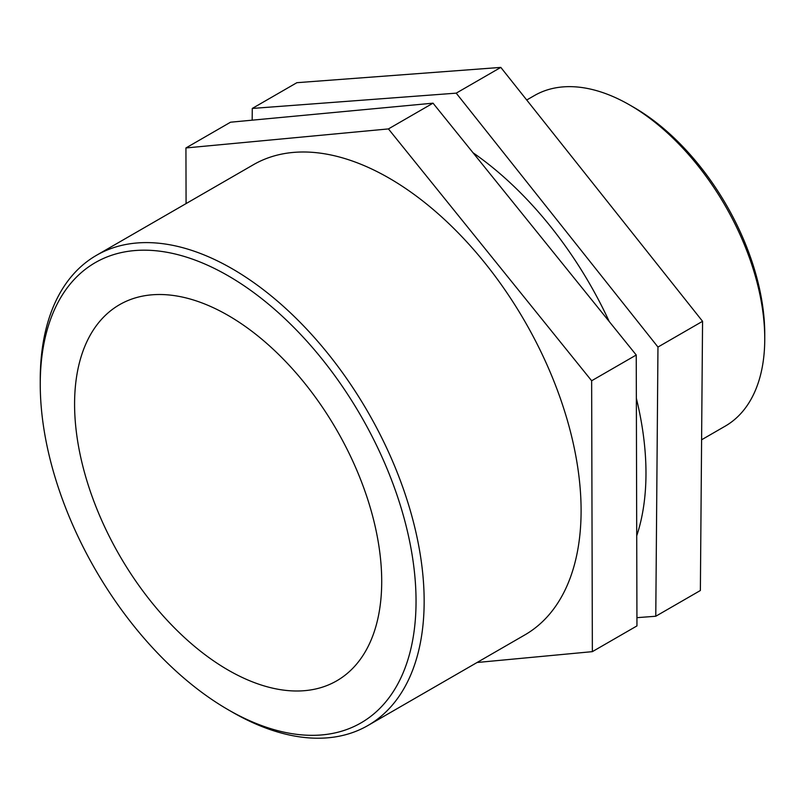 <?xml version="1.0" encoding="UTF-8"?>
<svg xmlns="http://www.w3.org/2000/svg" width="805" height="805" viewBox="0 0 805 805"><rect width="100%" height="100%" fill="white"/><g stroke="black" fill="none" stroke-linecap="round" stroke-linejoin="round"><path stroke-width="1.21" d="M252.176 120.176L252.277 108.444L296.874 82.694L500.811 67.399L702.564 321.306L657.967 347.056L655.773 616.248L700.37 590.508L702.564 321.306M655.773 616.248L636.926 617.666M252.277 108.444L456.214 93.149L500.811 67.399M456.214 93.149L657.967 347.056M186.076 203.585L185.935 147.959L230.532 122.209L433.03 103.171L636.242 355.015L591.645 380.765L592.359 651.648L636.956 625.908L636.242 355.015M592.359 651.648L477.083 662.495M185.935 147.959L388.433 128.921L433.03 103.171M388.433 128.921L591.645 380.765M764.75 338.774L764.75 334.085A185.11 106.874 -120 0 0 633.857 107.377L629.802 105.042A190.845 110.184 60 0 1 764.75 338.774A190.845 110.184 60 0 1 725.225 426.137L701.598 439.782M526.722 100.001L534.379 95.584A190.845 110.184 60 0 1 629.802 105.042M228.147 709.718L232.202 712.063A271.466 156.733 -120 0 0 367.935 725.506A271.466 156.733 -120 0 0 424.155 601.234A271.466 156.733 -120 0 0 305.659 328.048A271.466 156.733 -120 0 0 96.469 255.316A271.466 156.733 -120 0 0 40.25 379.588L40.25 384.277A265.731 153.413 60 0 1 228.147 275.793A265.731 153.413 60 0 1 416.044 601.234A265.731 153.413 60 0 1 228.147 709.718A265.731 153.413 60 0 1 40.25 384.277M367.935 725.506L524.87 634.904A271.466 156.733 -120 0 0 581.099 510.632A271.466 156.733 -120 0 0 462.603 237.435A271.466 156.733 -120 0 0 253.414 164.713L96.469 255.316M381.711 581.411A217.169 125.389 -120 0 0 286.912 362.864A217.169 125.389 -120 0 0 119.563 304.682A217.169 125.389 -120 0 0 74.583 404.1A217.169 125.389 -120 0 0 169.382 622.647A217.169 125.389 -120 0 0 336.732 680.829A217.169 125.389 -120 0 0 381.711 581.411M636.715 535.848A271.466 156.733 -120 0 0 645.982 473.169A271.466 156.733 -120 0 0 636.353 398.294M609.244 321.567A271.466 156.733 -120 0 0 473.048 152.769"/></g></svg>
